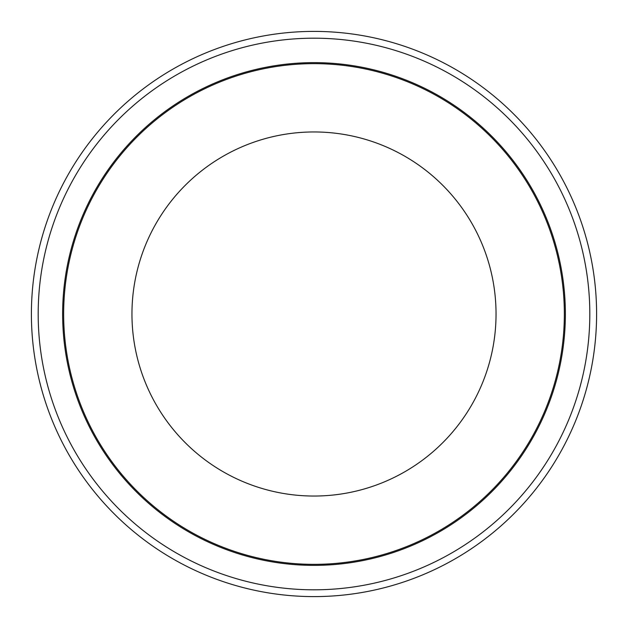 <?xml version="1.0" encoding="UTF-8"?>
<svg xmlns="http://www.w3.org/2000/svg" width="628" height="628" viewBox="0 0 628 628"><rect width="100%" height="100%" fill="white"/><g stroke="black" fill="none" stroke-linecap="round" stroke-linejoin="round"><path stroke-width="0.94" d="M314 496.041A182.042 182.042 0 0 1 131.958 314A182.042 182.042 0 0 1 314 131.958A182.042 182.042 0 0 1 496.041 314A182.042 182.042 0 0 1 314 496.041M314 63.648A250.352 250.352 0 0 1 564.352 314A250.352 250.352 0 0 1 314 564.352A250.352 250.352 0 0 1 63.648 314A250.352 250.352 0 0 1 314 63.648A250.352 250.352 0 0 0 63.648 314A250.352 250.352 0 0 0 314 564.352M314 31.4A282.6 282.6 0 0 1 596.6 314A282.6 282.6 0 0 1 314 596.6A282.6 282.6 0 0 1 31.4 314A282.6 282.6 0 0 1 314 31.4A282.6 282.6 0 0 0 31.4 314A282.6 282.6 0 0 0 314 596.6M314 565.373A251.373 251.373 0 0 1 62.627 314A251.373 251.373 0 0 1 314 62.627A251.373 251.373 0 0 1 565.373 314A251.373 251.373 0 0 1 314 565.373M314 589.81A275.81 275.81 0 0 0 589.81 314A275.81 275.81 0 0 0 314 38.19A275.81 275.81 0 0 0 38.19 314A275.81 275.81 0 0 0 314 589.81"/></g></svg>
